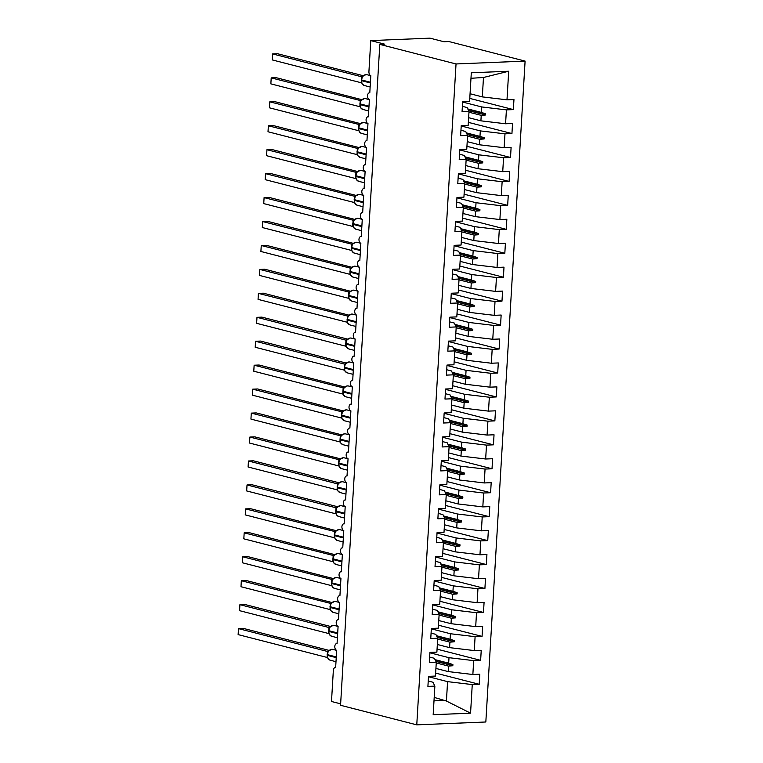<?xml version="1.0" encoding="UTF-8"?>
<svg xmlns="http://www.w3.org/2000/svg" width="763" height="763" viewBox="0 0 763 763"><rect width="100%" height="100%" fill="white"/><g stroke="black" fill="none" stroke-linecap="round" stroke-linejoin="round"><path stroke-width="1.14" d="M525.097 61.097L448.873 41.536L443.942 41.736L429.95 38.15L370.761 40.601L384.752 44.197L379.812 44.397L340.556 705.289L416.77 724.85L485.831 721.989L525.097 61.097L456.036 63.958L416.77 724.85M340.641 703.839L331.495 701.493L333.336 670.601A3.634 2.108 87.6 0 1 335.281 667.511A3.634 2.108 87.6 0 1 335.644 667.549L336.664 650.314A3.634 2.108 -92.4 0 1 334.776 646.423A3.634 2.108 87.6 0 1 336.702 643.571A3.634 2.108 87.6 0 1 337.065 643.61L338.095 626.366A3.634 2.108 -92.4 0 1 336.197 622.474A3.634 2.108 87.6 0 1 338.123 619.623A3.634 2.108 87.6 0 1 338.486 619.661L339.516 602.417A3.634 2.108 -92.4 0 1 337.618 598.535A3.634 2.108 87.6 0 1 339.545 595.674A3.634 2.108 87.6 0 1 339.916 595.712L340.937 578.478A3.634 2.108 -92.4 0 1 339.039 574.587A3.634 2.108 87.6 0 1 340.975 571.735A3.634 2.108 87.6 0 1 341.338 571.773L342.358 554.529A3.634 2.108 -92.4 0 1 340.47 550.638A3.634 2.108 87.6 0 1 342.396 547.786A3.634 2.108 87.6 0 1 342.759 547.824L343.779 530.581A3.634 2.108 -92.4 0 1 341.891 526.699A3.634 2.108 87.6 0 1 343.817 523.838A3.634 2.108 87.6 0 1 344.18 523.876L345.2 506.642A3.634 2.108 -92.4 0 1 343.312 502.75A3.634 2.108 87.6 0 1 345.238 499.899A3.634 2.108 87.6 0 1 345.601 499.937L346.631 482.693A3.634 2.108 -92.4 0 1 344.733 478.802A3.634 2.108 87.6 0 1 346.66 475.95A3.634 2.108 87.6 0 1 347.022 475.988L348.052 458.744A3.634 2.108 -92.4 0 1 346.154 454.862A3.634 2.108 87.6 0 1 348.081 452.001A3.634 2.108 87.6 0 1 348.443 452.039L349.473 434.805A3.634 2.108 -92.4 0 1 347.575 430.914A3.634 2.108 87.6 0 1 349.511 428.062A3.634 2.108 87.6 0 1 349.874 428.1L350.894 410.856A3.634 2.108 -92.4 0 1 348.996 406.965A3.634 2.108 87.6 0 1 350.932 404.113A3.634 2.108 87.6 0 1 351.295 404.152L352.315 386.908A3.634 2.108 -92.4 0 1 350.427 383.026A3.634 2.108 87.6 0 1 352.353 380.165A3.634 2.108 87.6 0 1 352.716 380.203L353.736 362.969A3.634 2.108 -92.4 0 1 351.848 359.077A3.634 2.108 87.6 0 1 353.774 356.226A3.634 2.108 87.6 0 1 354.137 356.264L355.167 339.02A3.634 2.108 -92.4 0 1 353.269 335.129A3.634 2.108 87.6 0 1 355.196 332.277A3.634 2.108 87.6 0 1 355.558 332.315L356.588 315.081A3.634 2.108 -92.4 0 1 354.69 311.19A3.634 2.108 87.6 0 1 356.617 308.328A3.634 2.108 87.6 0 1 356.979 308.376L358.009 291.132A3.634 2.108 -92.4 0 1 356.111 287.241A3.634 2.108 87.6 0 1 358.038 284.389A3.634 2.108 87.6 0 1 358.41 284.427L359.43 267.184A3.634 2.108 -92.4 0 1 357.532 263.292A3.634 2.108 87.6 0 1 359.468 260.441A3.634 2.108 87.6 0 1 359.831 260.479L360.851 243.244A3.634 2.108 -92.4 0 1 358.963 239.353A3.634 2.108 87.6 0 1 360.889 236.492A3.634 2.108 87.6 0 1 361.252 236.54L362.272 219.296A3.634 2.108 -92.4 0 1 360.384 215.404A3.634 2.108 87.6 0 1 362.311 212.553A3.634 2.108 87.6 0 1 362.673 212.591L363.693 195.347A3.634 2.108 -92.4 0 1 361.805 191.456A3.634 2.108 87.6 0 1 363.732 188.604A3.634 2.108 87.6 0 1 364.094 188.642L365.124 171.408A3.634 2.108 -92.4 0 1 363.226 167.517A3.634 2.108 87.6 0 1 365.153 164.665A3.634 2.108 87.6 0 1 365.515 164.703L366.545 147.459A3.634 2.108 -92.4 0 1 364.647 143.568A3.634 2.108 87.6 0 1 366.574 140.716A3.634 2.108 87.6 0 1 366.946 140.754L367.966 123.511A3.634 2.108 -92.4 0 1 366.068 119.619A3.634 2.108 87.6 0 1 368.004 116.768A3.634 2.108 87.6 0 1 368.367 116.806L369.387 99.572A3.634 2.108 -92.4 0 1 367.499 95.68A3.634 2.108 87.6 0 1 369.426 92.828A3.634 2.108 87.6 0 1 369.788 92.867L370.808 75.623A3.634 2.108 -92.4 0 1 368.93 71.493L370.761 40.601M462.636 102.042L481.72 106.944L481.396 112.419L467.795 108.928M469.789 98.408L513.356 109.595L506.403 109.882L481.72 106.944M513.356 109.595L513.957 99.533L506.994 99.829L508.702 71.236L471.305 72.781L469.607 101.374L462.655 101.66L462.054 111.722L469.016 111.436L468.186 125.323L461.233 125.609L460.633 135.661L467.585 135.375L466.765 149.262L459.812 149.558L459.212 159.61L466.164 159.324L465.344 173.211L458.382 173.497L457.79 183.559L464.743 183.273L463.923 197.159L456.961 197.445L456.369 207.498L463.322 207.212L462.492 221.098L455.54 221.394L454.939 231.447L461.901 231.16L461.071 245.047L454.119 245.333L453.518 255.395L460.48 255.109L459.65 268.996L452.697 269.282L452.097 279.334L459.049 279.048L458.229 292.935L451.276 293.23L450.675 303.283L457.628 302.997L456.808 316.883L449.846 317.17L449.254 327.232L456.207 326.936L455.387 340.832L448.425 341.118L447.833 351.171L454.786 350.885L453.956 364.771L447.004 365.067L446.412 375.119L453.365 374.833L452.535 388.72L445.582 389.006L444.982 399.068L451.944 398.772L451.114 412.669L444.161 412.955L443.561 423.007L450.513 422.721L449.693 436.608L442.74 436.894L442.139 446.956L449.092 446.67L448.272 460.556L441.319 460.842L440.718 470.905L447.671 470.609L446.851 484.505L439.889 484.791L439.297 494.844L446.25 494.558L445.42 508.444L438.467 508.73L437.876 518.792L444.829 518.506L443.999 532.393L437.046 532.679L436.446 542.741L443.408 542.445L442.578 556.341L435.625 556.628L435.024 566.68L441.977 566.394L441.157 580.281L434.204 580.567L433.603 590.629L440.556 590.343L439.736 604.229L432.783 604.515L432.182 614.577L439.135 614.282L438.315 628.168L431.353 628.464L430.761 638.517L437.714 638.23L436.884 652.117L429.931 652.403L429.34 662.465L436.293 662.179L435.463 676.066L428.51 676.352L427.909 686.404L434.872 686.118L433.174 714.712L470.561 713.167L472.259 684.573L447.576 681.636L446.422 701.035L470.561 713.167M462.378 106.334L467.118 107.554L469.016 111.436M461.205 125.99L480.299 130.893L479.975 136.367L466.365 132.876M468.358 122.357L511.935 133.544L504.982 133.83L480.299 130.893M460.957 130.282L465.697 131.494L467.585 135.375M459.784 149.939L478.878 154.832L478.554 160.306L464.944 156.816M466.937 146.305L510.514 157.483L503.561 157.769L478.878 154.832M459.536 154.221L464.276 155.442L466.164 159.324M458.363 173.878L477.457 178.78L477.123 184.255L463.522 180.764M465.516 170.244L509.093 181.432L502.13 181.718L477.457 178.78M458.105 178.17L462.855 179.391L464.743 183.273M456.942 197.827L476.026 202.729L475.702 208.204L462.101 204.713M464.095 194.193L507.662 205.381L500.709 205.667L476.026 202.729M456.684 202.119L461.434 203.33L463.322 207.212M455.521 221.775L474.605 226.668L474.281 232.143L460.68 228.652M462.674 218.142L506.241 229.32L499.288 229.606L474.605 226.668M455.263 226.058L460.003 227.279L461.901 231.16M454.099 245.715L473.184 250.617L472.86 256.091L459.259 252.601M461.253 242.081L504.82 253.268L497.867 253.554L473.184 250.617M453.842 250.006L458.582 251.218L460.48 255.109M452.669 269.663L471.763 274.566L471.439 280.04L457.829 276.549M459.831 266.029L503.399 277.207L496.446 277.503L471.763 274.566M452.421 273.946L457.161 275.166L459.049 279.048M451.248 293.612L470.342 298.505L470.018 303.979L456.408 300.488M458.401 289.978L501.978 301.156L495.025 301.442L470.342 298.505M451 297.894L455.74 299.115L457.628 302.997M449.827 317.551L468.921 322.453L468.596 327.928L454.986 324.437M456.98 313.917L500.557 325.105L493.594 325.391L468.921 322.453M449.569 321.843L454.319 323.054L456.207 326.936M448.406 341.5L467.49 346.402L467.166 351.877L453.565 348.386M455.559 337.866L499.126 349.044L492.173 349.34L467.49 346.402M448.148 345.782L452.898 347.003L454.786 350.885M446.984 365.448L466.069 370.341L465.745 375.816L452.144 372.325M454.138 361.815L497.705 372.993L490.752 373.279L466.069 370.341M446.727 369.731L451.467 370.952L453.365 374.833M445.563 389.388L464.648 394.29L464.324 399.764L450.723 396.274M452.717 385.754L496.284 396.941L489.331 397.227L464.648 394.29M445.306 393.679L450.046 394.891L451.944 398.772M444.133 413.336L463.227 418.238L462.903 423.713L449.293 420.213M451.295 409.702L494.863 420.88L487.91 421.176L463.227 418.238M443.885 417.619L448.625 418.839L450.513 422.721M442.712 437.285L461.806 442.178L461.481 447.652L447.871 444.161M449.865 433.651L493.442 444.829L486.489 445.115L461.806 442.178M442.464 441.567L447.204 442.788L449.092 446.67M441.291 461.224L460.385 466.126L460.06 471.601L446.45 468.11M448.444 457.59L492.021 468.778L485.058 469.064L460.385 466.126M441.033 465.516L445.783 466.727L447.671 470.609M439.869 485.173L458.954 490.075L458.63 495.549L445.029 492.049M447.023 481.539L490.599 492.717L483.637 493.012L458.954 490.075M439.612 489.455L444.362 490.676L446.25 494.558M438.448 509.121L457.533 514.014L457.209 519.489L443.608 515.998M445.602 505.488L489.169 516.665L482.216 516.952L457.533 514.014M438.191 513.404L442.931 514.624L444.829 518.506M437.027 533.06L456.112 537.963L455.788 543.437L442.187 539.946M444.18 529.427L487.748 540.614L480.795 540.9L456.112 537.963M436.77 537.352L441.51 538.564L443.408 542.445M435.597 557.009L454.691 561.911L454.366 567.376L440.766 563.886M442.759 553.375L486.327 564.553L479.374 564.849L454.691 561.911M435.349 561.291L440.089 562.512L441.977 566.394M434.176 580.958L453.27 585.85L452.945 591.325L439.335 587.834M441.329 577.324L484.906 588.502L477.953 588.788L453.27 585.85M433.928 585.24L438.668 586.461L440.556 590.343M432.755 604.897L451.849 609.799L451.524 615.274L437.914 611.783M439.908 601.263L483.484 612.451L476.522 612.737L451.849 609.799M432.497 609.189L437.247 610.4L439.135 614.282M431.333 628.846L450.428 633.738L450.094 639.213L436.493 635.722M438.487 625.212L482.063 636.39L475.101 636.676L450.428 633.738M431.076 633.128L435.826 634.349L437.714 638.23M429.912 652.785L448.997 657.687L448.673 663.161L435.072 659.671M437.065 649.151L480.633 660.338L473.68 660.624L448.997 657.687M429.655 657.077L434.395 658.297L436.293 662.179M428.491 676.733L447.576 681.636M472.259 684.573L479.212 684.287L479.813 674.225L472.86 674.511L448.177 671.574L448.501 666.099L452.821 665.737L452.898 664.544L448.673 663.161M435.644 673.1L479.212 684.287M428.234 681.025L432.974 682.236L434.872 686.118M506.994 99.829L482.321 96.891L470.065 93.744M506.403 109.882L505.573 123.768L512.536 123.482L511.935 133.544M505.573 123.768L480.9 120.831L468.644 117.693M504.982 133.83L504.152 147.717L511.105 147.431L510.514 157.483M504.152 147.717L479.469 144.779L467.214 141.632M503.561 157.769L502.731 171.665L509.684 171.37L509.093 181.432M502.731 171.665L478.048 168.728L465.792 165.581M502.13 181.718L501.31 195.605L508.263 195.318L507.662 205.381M501.31 195.605L476.627 192.667L464.371 189.52M500.709 205.667L499.889 219.553L506.842 219.267L506.241 229.32M499.889 219.553L475.206 216.616L462.95 213.468M499.288 229.606L498.468 243.502L505.421 243.206L504.82 253.268M498.468 243.502L473.785 240.564L461.529 237.417M497.867 253.554L497.037 267.441L504 267.155L503.399 277.207M497.037 267.441L472.364 264.503L460.108 261.356M496.446 277.503L495.616 291.39L502.569 291.104L501.978 301.156M495.616 291.39L470.933 288.452L458.677 285.305M495.025 301.442L494.195 315.338L501.148 315.043L500.557 325.105M494.195 315.338L469.512 312.401L457.256 309.253M493.594 325.391L492.774 339.277L499.727 338.991L499.126 349.044M492.774 339.277L468.091 336.34L455.835 333.193M492.173 349.34L491.353 363.226L498.306 362.94L497.705 372.993M491.353 363.226L466.67 360.289L454.414 357.141M490.752 373.279L489.932 387.165L496.885 386.879L496.284 396.941M489.932 387.165L465.249 384.228L452.993 381.09M489.331 397.227L488.501 411.114L495.464 410.828L494.863 420.88M488.501 411.114L463.828 408.176L451.572 405.029M487.91 421.176L487.08 435.063L494.033 434.776L493.442 444.829M487.08 435.063L462.397 432.125L450.141 428.978M486.489 445.115L485.659 459.002L492.612 458.716L492.021 468.778M485.659 459.002L460.976 456.064L448.72 452.926M485.058 469.064L484.238 482.95L491.191 482.664L490.599 492.717M484.238 482.95L459.555 480.013L447.299 476.865M483.637 493.012L482.817 506.899L489.77 506.613L489.169 516.665M482.817 506.899L458.134 503.961L445.878 500.814M482.216 516.952L481.396 530.838L488.349 530.552L487.748 540.614M481.396 530.838L456.713 527.901L444.457 524.763M480.795 540.9L479.965 554.787L486.928 554.501L486.327 564.553M479.965 554.787L455.292 551.849L443.036 548.702M479.374 564.849L478.544 578.736L485.506 578.44L484.906 588.502M478.544 578.736L453.861 575.798L441.615 572.651M477.953 588.788L477.123 602.675L484.076 602.389L483.484 612.451M477.123 602.675L452.44 599.737L440.184 596.599M476.522 612.737L475.702 626.623L482.655 626.337L482.063 636.39M475.702 626.623L451.019 623.686L438.763 620.538M475.101 636.676L474.281 650.572L481.234 650.276L480.633 660.338M474.281 650.572L449.598 647.634L437.342 644.487M473.68 660.624L472.86 674.511M468.968 112.218L481.224 115.356L480.9 120.831M481.224 115.356L485.545 114.994L485.621 113.801L481.396 112.419M467.538 136.157L479.793 139.305L479.469 144.779M479.793 139.305L484.124 138.942L484.19 137.741L479.975 136.367M466.117 160.106L478.372 163.253L478.048 168.728M478.372 163.253L482.702 162.891L482.769 161.689L478.554 160.306M464.696 184.055L476.951 187.193L476.627 192.667M476.951 187.193L481.281 186.83L481.348 185.638L477.123 184.255M463.275 207.994L475.53 211.141L475.206 216.616M475.53 211.141L479.86 210.779L479.927 209.577L475.702 208.204M461.853 231.942L474.109 235.09L473.785 240.564M474.109 235.09L478.43 234.727L478.506 233.526L474.281 232.143M460.432 255.882L472.688 259.029L472.364 264.503M472.688 259.029L477.009 258.667L477.085 257.474L472.86 256.091M459.011 279.83L471.267 282.978L470.933 288.452M471.267 282.978L475.587 282.615L475.664 281.413L471.439 280.04M457.581 303.779L469.836 306.926L469.512 312.401M469.836 306.926L474.166 306.564L474.233 305.362L470.018 303.979M456.16 327.718L468.415 330.865L468.091 336.34M468.415 330.865L472.745 330.503L472.812 329.311L468.596 327.928M454.738 351.667L466.994 354.814L466.67 360.289M466.994 354.814L471.324 354.452L471.391 353.25L467.166 351.877M453.317 375.615L465.573 378.763L465.249 384.228M465.573 378.763L469.894 378.391L469.97 377.199L465.745 375.816M451.896 399.554L464.152 402.702L463.828 408.176M464.152 402.702L468.472 402.339L468.549 401.147L464.324 399.764M450.475 423.503L462.731 426.651L462.397 432.125M462.731 426.651L467.051 426.288L467.128 425.086L462.903 423.713M449.045 447.452L461.3 450.59L460.976 456.064M461.3 450.59L465.63 450.227L465.697 449.035L461.481 447.652M447.623 471.391L459.879 474.538L459.555 480.013M459.879 474.538L464.209 474.176L464.276 472.984L460.06 471.601M446.202 495.34L458.458 498.487L458.134 503.961M458.458 498.487L462.788 498.125L462.855 496.923L458.63 495.549M444.781 519.288L457.037 522.426L456.713 527.901M457.037 522.426L461.357 522.064L461.434 520.871L457.209 519.489M443.36 543.227L455.616 546.375L455.292 551.849M455.616 546.375L459.936 546.012L460.013 544.82L455.788 543.437M441.939 567.176L454.195 570.323L453.861 575.798M454.195 570.323L458.515 569.961L458.592 568.759L454.366 567.376M440.509 591.125L452.764 594.263L452.44 599.737M452.764 594.263L457.094 593.9L457.161 592.708L452.945 591.325M439.087 615.064L451.343 618.211L451.019 623.686M451.343 618.211L455.673 617.849L455.74 616.647L451.524 615.274M437.666 639.013L449.922 642.16L449.598 647.634M449.922 642.16L454.252 641.797L454.319 640.596L450.094 639.213M436.245 662.961L448.501 666.099M435.921 668.436L448.177 671.574M434.195 697.401L446.422 701.035M508.702 71.236L483.475 77.492L482.321 96.891M483.475 77.492L470.981 78.284M456.036 63.958L379.812 44.397M433.994 700.854L445.754 700.367M435.234 660.014L452.898 664.544M435.911 661.397L452.821 665.737M436.655 636.065L454.319 640.596M437.333 637.458L454.252 641.797M438.086 612.117L455.74 616.647M438.763 613.509L455.673 617.849M439.507 588.178L457.161 592.708M440.184 589.561L457.094 593.9M440.928 564.229L458.592 568.759M441.605 565.621L458.515 569.961M442.349 540.28L460.013 544.82M443.026 541.673L459.936 546.012M443.77 516.341L461.434 520.871M444.447 517.724L461.357 522.064M445.191 492.393L462.855 496.923M445.869 493.785L462.788 498.125M446.613 468.444L464.276 472.984M447.29 469.836L464.209 474.176M448.043 444.505L465.697 449.035M448.72 445.888L465.63 450.227M449.464 420.556L467.128 425.086M450.141 421.949L467.051 426.288M450.885 396.607L468.549 401.147M451.562 398L468.472 402.339M452.306 372.668L469.97 377.199M452.984 374.051L469.894 378.391M453.727 348.72L471.391 353.25M454.405 350.112L471.324 354.452M455.149 324.771L472.812 329.311M455.826 326.163L472.745 330.503M456.579 300.832L474.233 305.362M457.256 302.215L474.166 306.564M458 276.883L475.664 281.413M458.677 278.276L475.587 282.615M459.421 252.934L477.085 257.474M460.099 254.327L477.009 258.667M460.842 228.995L478.506 233.526M461.52 230.378L478.43 234.727M462.264 205.047L479.927 209.577M462.941 206.439L479.86 210.779M463.685 181.108L481.348 185.638M464.362 182.491L481.281 186.83M465.115 157.159L482.769 161.689M465.792 158.551L482.702 162.891M466.536 133.21L484.19 137.741M467.214 134.603L484.124 138.942M467.957 109.271L485.621 113.801M468.635 110.654L485.545 114.994M329.111 650.41L243.426 628.416L238.495 628.626L327.422 651.449L329.406 650.362L328.176 651.449L327.317 655.35A5.207 4.187 104.4 0 0 330.265 660.224L335.997 661.693M238.132 634.606L238.495 628.626L238.132 634.606L327.136 657.448L327.489 651.459L328.052 651.383M327.861 651.459A2.661 2.117 -97.3 0 1 327.451 651.44L328.595 651.049L327.422 651.449M327.241 655.169L327.956 658.564L328.882 659.118M328.128 658.774L330.265 660.224M330.532 626.461L244.847 604.477L239.916 604.678L328.843 627.501L330.827 626.423L329.597 627.51L328.739 631.411A5.207 4.187 104.4 0 0 331.686 636.275L337.418 637.744M239.553 610.667L239.916 604.678L239.553 610.667L328.557 633.509L328.91 627.52L329.473 627.434M329.282 627.52A2.661 2.117 -97.3 0 1 328.882 627.501L330.017 627.1L328.843 627.501M328.662 631.22L329.378 634.616L330.303 635.178M329.559 634.826L331.686 636.275M331.953 602.512L246.268 580.529L241.337 580.729L240.984 586.718L329.978 609.561L330.331 603.571L332.248 602.474L331.018 603.562L330.16 607.462A5.207 4.187 104.4 0 0 333.107 612.327L338.839 613.805M240.984 586.718L241.337 580.729L330.894 603.485M330.331 603.571L331.438 603.161L330.274 603.552A2.661 2.117 -97.3 0 0 330.703 603.571M330.093 607.281L330.799 610.677L331.733 611.23M330.98 610.877L333.107 612.327M333.374 578.573L247.689 556.58L242.758 556.79L242.405 562.77L331.4 585.612L331.752 579.622L333.669 578.535L332.43 579.642L331.59 583.514A5.207 4.187 104.4 0 0 334.537 588.387L340.26 589.856M242.405 562.77L242.758 556.79L332.315 579.546M331.752 579.622L332.859 579.212L331.695 579.613A2.661 2.117 -97.3 0 0 332.124 579.622M331.514 583.333L332.22 586.728L333.154 587.281M332.401 586.938L334.537 588.387M334.795 554.625L249.11 532.641L244.179 532.841L243.826 538.831L332.821 561.673L333.173 555.683L335.091 554.587L333.87 555.674L333.011 559.575A5.207 4.187 104.4 0 0 335.958 564.439L341.681 565.908M243.826 538.831L244.179 532.841L333.736 555.598M333.173 555.683L334.28 555.264L333.116 555.664M333.631 562.76L334.576 563.342M333.822 562.989L335.958 564.439M336.216 530.676L250.541 508.692L245.6 508.892L245.247 514.882L334.242 537.724L334.604 531.735L336.521 530.638L335.291 531.725L334.432 535.626A5.207 4.187 104.4 0 0 337.38 540.49L343.102 541.968M245.247 514.882L245.6 508.892L335.157 531.649M334.604 531.735L335.701 531.325L334.537 531.716M334.356 535.445L335.071 538.84L335.997 539.393M335.243 539.04L337.38 540.49M337.647 506.737L251.962 484.743L247.031 484.953L335.958 507.776L337.942 506.699L336.712 507.776L335.854 511.677A5.207 4.187 104.4 0 0 338.801 516.551L344.533 518.02M246.668 490.933L247.031 484.953L246.668 490.933L335.663 513.776L336.025 507.786L336.588 507.71M336.397 507.786A2.661 2.117 -97.3 0 1 335.987 507.767L337.132 507.376L335.958 507.776M335.777 511.496L336.493 514.891L337.418 515.445M336.664 515.101L338.801 516.551M339.068 482.788L253.383 460.804L248.452 461.005L337.38 483.828L339.363 482.75L338.133 483.837L337.275 487.738A5.207 4.187 104.4 0 0 340.222 492.602L345.954 494.071M248.089 466.994L248.452 461.005L248.089 466.994L337.093 489.836L337.446 483.847L338.009 483.761M337.818 483.847A2.661 2.117 -97.3 0 1 337.418 483.828L338.553 483.427L337.38 483.828M337.198 487.547L337.914 490.952L338.839 491.506M338.095 491.153L340.222 492.602M340.489 458.849L254.804 436.856L249.873 437.056L249.52 443.045L338.514 465.888L338.867 459.898L340.784 458.801L339.554 459.889L338.696 463.79A5.207 4.187 104.4 0 0 341.643 468.654L347.375 470.132M249.52 443.045L249.873 437.056L339.43 459.812M338.867 459.898L339.974 459.488L338.81 459.879A2.661 2.117 -97.3 0 0 339.239 459.898M338.629 463.608L339.335 467.004L340.269 467.557M341.91 434.9L256.225 412.907L251.294 413.117L250.941 419.097L339.936 441.939L340.288 435.95L342.206 434.862L340.985 435.94L340.126 439.841A5.207 4.187 104.4 0 0 343.073 444.715L348.796 446.183M250.941 419.097L251.294 413.117L340.851 435.873M340.288 435.95L341.395 435.539L340.231 435.94M340.05 439.66L340.756 443.055L341.69 443.608M340.937 443.265L343.073 444.715M343.331 410.952L257.646 388.968L252.715 389.168L252.362 395.158L341.357 418L341.71 412.01L343.627 410.914L342.406 412.001L341.547 415.902A5.207 4.187 104.4 0 0 344.494 420.766L350.217 422.235M252.362 395.158L252.715 389.168L342.272 411.925M341.71 412.01L342.816 411.591L341.652 411.991M342.167 419.087L343.112 419.669M342.358 419.316L344.494 420.766M344.752 387.013L259.077 365.019L254.136 365.219L253.783 371.209L342.778 394.051L343.14 388.062L345.057 386.965L343.827 388.052L342.969 391.953A5.207 4.187 104.4 0 0 345.916 396.827L351.638 398.296M253.783 371.209L254.136 365.219L343.693 387.986M343.14 388.062L344.237 387.652L343.073 388.043M343.588 395.139L344.533 395.72M343.779 395.377L345.916 396.827M346.173 363.064L260.498 341.071L255.567 341.28L344.494 364.104L346.478 363.026L345.248 364.113L344.39 368.004A5.207 4.187 104.4 0 0 347.337 372.878L353.059 374.347M255.204 347.26L255.567 341.28L255.204 347.26L344.142 370.093L344.561 364.113L345.124 364.037M344.933 364.113A2.661 2.117 -97.3 0 1 344.523 364.094L345.658 363.703L344.494 364.104M344.313 367.823L345.029 371.219L345.954 371.772M345.2 371.428L347.337 372.878M347.604 339.115L261.919 317.131L256.988 317.332L345.916 340.155L347.899 339.077L346.669 340.164L345.811 344.065A5.207 4.187 104.4 0 0 348.758 348.929L354.49 350.398M256.626 323.321L256.988 317.332L256.626 323.321L345.629 346.164L345.982 340.174L346.545 340.088M346.354 340.174A2.661 2.117 -97.3 0 1 345.954 340.155L347.089 339.754L345.916 340.155M345.734 343.875L346.45 347.279L347.375 347.833M346.631 347.48L348.758 348.929M349.025 315.176L263.34 293.183L258.409 293.383L258.056 299.373L347.051 322.215L347.403 316.225L349.32 315.129L348.09 316.216L347.232 320.117A5.207 4.187 104.4 0 0 350.179 324.99L355.911 326.459M258.056 299.373L258.409 293.383L347.966 316.149M347.403 316.225L348.51 315.815L347.337 316.216A2.661 2.117 -97.3 0 0 347.775 316.225M347.165 319.935L347.871 323.331L348.805 323.884M350.446 291.228L264.761 269.234L259.83 269.444L259.477 275.424L348.405 298.257L348.825 292.277L350.742 291.189L349.511 292.277L348.653 296.168A5.207 4.187 104.4 0 0 351.6 301.042L357.332 302.51M259.477 275.424L259.83 269.444L349.387 292.2M348.825 292.277L349.931 291.867L348.767 292.267A2.661 2.117 -97.3 0 0 349.196 292.277M348.586 295.987L349.292 299.382L350.227 299.935M349.473 299.592L351.6 301.042M351.867 267.279L266.182 245.295L261.251 245.495L260.898 251.485L349.893 274.327L350.246 268.338L352.163 267.241L350.942 268.328L350.083 272.229A5.207 4.187 104.4 0 0 353.031 277.093L358.753 278.562M260.898 251.485L261.251 245.495L350.808 268.252M350.246 268.338L351.352 267.918L350.188 268.318M350.703 275.414L351.648 275.996M350.894 275.643L353.031 277.093M353.288 243.34L267.613 221.346L262.672 221.556L262.319 227.536L351.314 250.378L351.676 244.389L353.593 243.292L352.363 244.379L351.505 248.28A5.207 4.187 104.4 0 0 354.452 253.154L360.174 254.623M262.319 227.536L262.672 221.556L352.229 244.313M351.676 244.389L352.773 243.979L351.609 244.379M351.428 248.099L352.134 251.494L353.069 252.048M352.315 251.704L354.452 253.154M354.709 219.391L269.034 197.398L264.093 197.607L263.74 203.597L352.678 226.42L353.097 220.44L355.014 219.353L353.784 220.44L352.926 224.332A5.207 4.187 104.4 0 0 355.873 229.205L361.595 230.674M263.74 203.597L264.093 197.607L353.66 220.364M353.097 220.44L354.194 220.03L353.031 220.431M352.849 224.15L353.565 227.546L354.49 228.099M353.736 227.756L355.873 229.205M356.14 195.442L270.455 173.459L265.524 173.659L265.162 179.648L354.166 202.491L354.518 196.501L356.435 195.404L355.205 196.492L354.347 200.392A5.207 4.187 104.4 0 0 357.294 205.257L363.026 206.725M265.162 179.648L265.524 173.659L355.081 196.415M354.518 196.501L355.625 196.081L354.452 196.482A2.661 2.117 -97.3 0 0 354.89 196.501M354.967 203.578L355.911 204.16M355.157 203.807L357.294 205.257M357.561 171.503L271.876 149.51L266.945 149.72L266.592 155.7L355.587 178.542L355.94 172.552L357.857 171.456L356.626 172.543L355.768 176.444A5.207 4.187 104.4 0 0 358.715 181.317L364.447 182.786M266.592 155.7L266.945 149.72L356.502 172.476M355.94 172.552L357.046 172.142L355.873 172.543A2.661 2.117 -97.3 0 0 356.311 172.552M355.701 176.263L356.407 179.658L357.332 180.211M356.588 179.868L358.715 181.317M358.982 147.555L273.297 125.561L268.366 125.771L268.013 131.761L357.008 154.603L357.361 148.604L359.278 147.517L358.047 148.604L357.189 152.495A5.207 4.187 104.4 0 0 360.136 157.369L365.868 158.838M268.013 131.761L268.366 125.771L357.923 148.527M357.361 148.604L358.467 148.194L357.303 148.594A2.661 2.117 -97.3 0 0 357.733 148.604M357.122 152.314L357.828 155.709L358.763 156.262M358.009 155.919L360.136 157.369M360.403 123.606L274.718 101.622L269.787 101.822L269.434 107.812L358.429 130.654L358.782 124.665L360.699 123.568L359.478 124.655L358.62 128.556A5.207 4.187 104.4 0 0 361.567 133.42L367.289 134.889M269.434 107.812L269.787 101.822L359.344 124.579M358.782 124.665L359.888 124.255L358.724 124.646M358.543 128.365L359.249 131.77L360.184 132.323M359.43 131.97L361.567 133.42M361.824 99.667L276.139 77.673L271.208 77.883L270.855 83.863L359.85 106.706L360.212 100.716L362.129 99.619L360.899 100.706L360.041 104.607A5.207 4.187 104.4 0 0 362.988 109.481L368.71 110.95M270.855 83.863L271.208 77.883L360.765 100.64M360.212 100.716L361.309 100.306L360.146 100.706M359.964 104.426L360.67 107.821L361.605 108.375M360.851 108.031L362.988 109.481M363.245 75.718L277.57 53.734L272.629 53.935L361.567 76.758L363.55 75.68L362.32 76.767L361.462 80.659A5.207 4.187 104.4 0 0 364.409 85.532L370.131 87.001M272.277 59.924L272.629 53.935L272.277 59.924L361.271 82.766L361.633 76.767L362.196 76.691M362.005 76.777A2.661 2.117 -97.3 0 1 361.595 76.758L362.73 76.357L361.567 76.758M361.385 80.477L362.101 83.873L363.026 84.435M362.272 84.083L364.409 85.532M328.328 651.144L331.791 649.294L332.897 649.408A5.207 4.187 104.4 0 0 331.905 649.313A5.207 4.187 104.4 0 0 327.365 654.635L327.136 654.52M336.273 656.924L327.365 654.635L327.317 655.35L336.235 657.639M329.759 627.205L333.212 625.355L334.318 625.469A5.207 4.187 104.4 0 0 333.336 625.364A5.207 4.187 104.4 0 0 328.786 630.686L328.557 630.572M337.694 632.975L328.786 630.686L328.739 631.411L337.656 633.691M331.18 603.256L334.633 601.406L335.739 601.521A5.207 4.187 104.4 0 0 334.757 601.416A5.207 4.187 104.4 0 0 330.207 606.747L329.988 606.633M339.125 609.027L330.207 606.747L330.16 607.462L339.077 609.751M332.601 579.308L336.054 577.457L337.17 577.572A5.207 4.187 104.4 0 0 336.178 577.477A5.207 4.187 104.4 0 0 331.628 582.798L331.409 582.684M340.546 585.087L331.628 582.798L331.59 583.514L340.498 585.803M334.022 555.369L337.475 553.518L338.591 553.633A5.207 4.187 104.4 0 0 337.599 553.528A5.207 4.187 104.4 0 0 333.049 558.85L332.83 558.735M341.967 561.139L333.049 558.85L333.011 559.575L341.919 561.854M332.935 559.384L333.65 562.779M335.443 531.42L338.896 529.57L340.012 529.684A5.207 4.187 104.4 0 0 339.02 529.579A5.207 4.187 104.4 0 0 334.471 534.911L334.251 534.796M343.388 537.19L334.471 534.911L334.432 535.626L343.35 537.915M336.864 507.471L340.327 505.621L341.433 505.745A5.207 4.187 104.4 0 0 340.441 505.64A5.207 4.187 104.4 0 0 335.901 510.962L335.672 510.848M344.809 513.251L335.901 510.962L335.854 511.677L344.771 513.966M338.286 483.532L341.748 481.682L342.854 481.796A5.207 4.187 104.4 0 0 341.872 481.691A5.207 4.187 104.4 0 0 337.322 487.013L337.093 486.899M346.23 489.302L337.322 487.013L337.275 487.738L346.192 490.018M339.716 459.584L343.169 457.733L344.275 457.848A5.207 4.187 104.4 0 0 343.293 457.743A5.207 4.187 104.4 0 0 338.743 463.074L338.514 462.96M347.661 465.363L338.743 463.074L338.696 463.79L347.613 466.079M341.137 435.635L344.59 433.785L345.706 433.909A5.207 4.187 104.4 0 0 344.714 433.804A5.207 4.187 104.4 0 0 340.164 439.126L339.945 439.011M349.082 441.415L340.164 439.126L340.126 439.841L349.034 442.13M342.558 411.696L346.011 409.845L347.127 409.96A5.207 4.187 104.4 0 0 346.135 409.855A5.207 4.187 104.4 0 0 341.586 415.177L341.366 415.062M350.503 417.466L341.586 415.177L341.547 415.902L350.455 418.191M341.471 415.711L342.186 419.106M343.979 387.747L347.432 385.897L348.548 386.011A5.207 4.187 104.4 0 0 347.556 385.906A5.207 4.187 104.4 0 0 343.007 391.238L342.787 391.123M351.924 393.527L343.007 391.238L342.969 391.953L351.886 394.242M342.892 391.772L343.608 395.167M345.401 363.798L348.863 361.948L349.969 362.072A5.207 4.187 104.4 0 0 348.977 361.967A5.207 4.187 104.4 0 0 344.428 367.289L344.208 367.175M353.345 369.578L344.428 367.289L344.39 368.004L353.307 370.293M346.822 339.859L350.284 338.009L351.39 338.123A5.207 4.187 104.4 0 0 350.398 338.019A5.207 4.187 104.4 0 0 345.858 343.34L345.629 343.236M354.766 345.629L345.858 343.34L345.811 344.065L354.728 346.354M348.252 315.911L351.705 314.06L352.811 314.175A5.207 4.187 104.4 0 0 351.829 314.07A5.207 4.187 104.4 0 0 347.279 319.401L347.051 319.287M356.197 321.69L347.279 319.401L347.232 320.117L356.149 322.406M349.673 291.962L353.126 290.112L354.232 290.236A5.207 4.187 104.4 0 0 353.25 290.131A5.207 4.187 104.4 0 0 348.701 295.453L348.481 295.338M357.618 297.742L348.701 295.453L348.653 296.168L357.57 298.457M351.094 268.023L354.547 266.173L355.663 266.287A5.207 4.187 104.4 0 0 354.671 266.182A5.207 4.187 104.4 0 0 350.122 271.504L349.902 271.399M359.039 273.793L350.122 271.504L350.083 272.229L358.991 274.518M350.007 272.038L350.722 275.433M352.516 244.074L355.968 242.224L357.084 242.338A5.207 4.187 104.4 0 0 356.092 242.243A5.207 4.187 104.4 0 0 351.543 247.565L351.323 247.45M360.46 249.854L351.543 247.565L351.505 248.28L360.422 250.569M353.937 220.126L357.399 218.275L358.505 218.399A5.207 4.187 104.4 0 0 357.513 218.294A5.207 4.187 104.4 0 0 352.964 223.616L352.744 223.502M361.881 225.905L352.964 223.616L352.926 224.332L361.843 226.621M355.358 196.186L358.82 194.336L359.926 194.451A5.207 4.187 104.4 0 0 358.934 194.346A5.207 4.187 104.4 0 0 354.394 199.668L354.166 199.563M363.302 201.957L354.394 199.668L354.347 200.392L363.264 202.681M354.27 200.202L354.986 203.607M356.788 172.238L360.241 170.387L361.347 170.502A5.207 4.187 104.4 0 0 360.365 170.407A5.207 4.187 104.4 0 0 355.816 175.728L355.587 175.614M364.724 178.017L355.816 175.728L355.768 176.444L364.685 178.733M358.209 148.289L361.662 146.448L362.768 146.563A5.207 4.187 104.4 0 0 361.786 146.458A5.207 4.187 104.4 0 0 357.237 151.78L357.017 151.665M366.154 154.069L357.237 151.78L357.189 152.495L366.106 154.784M359.631 124.35L363.083 122.5L364.199 122.614A5.207 4.187 104.4 0 0 363.207 122.509A5.207 4.187 104.4 0 0 358.658 127.831L358.438 127.726M367.575 130.12L358.658 127.831L358.62 128.556L367.528 130.845M361.052 100.401L364.504 98.551L365.62 98.665A5.207 4.187 104.4 0 0 364.628 98.57A5.207 4.187 104.4 0 0 360.079 103.892L359.859 103.778M368.996 106.181L360.079 103.892L360.041 104.607L368.949 106.896M362.473 76.462L365.935 74.612L367.041 74.726A5.207 4.187 104.4 0 0 366.049 74.621A5.207 4.187 104.4 0 0 361.5 79.943L361.281 79.829M370.417 82.232L361.5 79.943L361.462 80.659L370.379 82.948M332.897 649.408L336.664 650.381M334.318 625.469L338.085 626.433M335.739 601.521L339.506 602.484M337.17 577.572L340.937 578.545M338.591 553.633L342.358 554.596M340.012 529.684L343.779 530.657M341.433 505.745L345.2 506.708M342.854 481.796L346.621 482.76M344.275 457.848L348.042 458.821M339.421 467.118L341.643 468.654M345.706 433.909L349.464 434.872M347.127 409.96L350.894 410.923M348.548 386.011L352.315 386.984M349.969 362.072L353.736 363.035M351.39 338.123L355.157 339.087M352.811 314.175L356.579 315.148M347.957 323.445L350.179 324.99M354.232 290.236L358 291.199M355.663 266.287L359.43 267.25M357.084 242.338L360.851 243.311M358.505 218.399L362.272 219.362M359.926 194.451L363.693 195.414M361.347 170.502L365.115 171.475M362.768 146.563L366.536 147.526M364.199 122.614L367.966 123.577M365.62 98.665L369.387 99.638M367.041 74.726L370.808 75.69"/></g></svg>
